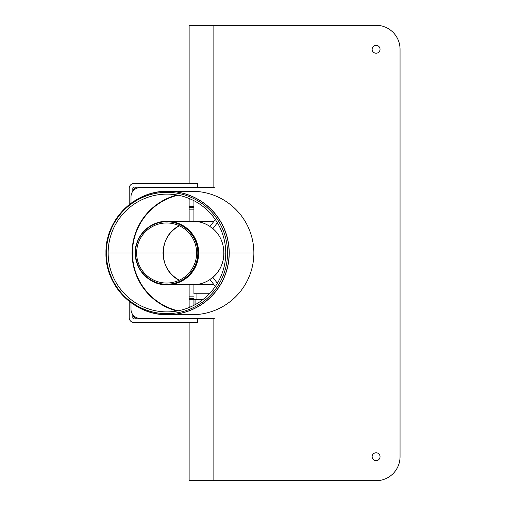 <?xml version="1.0" encoding="UTF-8"?>
<svg xmlns="http://www.w3.org/2000/svg" width="506" height="506" viewBox="0 0 506 506"><rect width="100%" height="100%" fill="white"/><g stroke="black" fill="none" stroke-linecap="round" stroke-linejoin="round"><path stroke-width="0.76" d="M140.541 235.448A31.758 31.714 -90 0 1 166.974 221.242C152.755 221.951 142.844 228.845 137.227 241.931C129.017 261.596 145.69 285.605 166.974 284.758C147.695 282.873 137.12 272.285 135.241 253C137.12 272.285 147.695 282.873 166.974 284.758L192.906 284.758C199.098 284.714 204.785 282.968 209.984 279.533C204.785 282.968 199.098 284.714 192.906 284.758C199.098 284.714 204.785 282.968 209.984 279.533C204.785 282.968 199.098 284.714 192.906 284.758C199.098 284.714 204.785 282.968 209.984 279.533C204.785 282.968 199.098 284.714 192.906 284.758L166.974 284.758A31.758 31.714 -90 0 0 198.687 253L198.573 253A31.707 31.663 90 0 1 166.91 284.707A31.707 31.663 90 0 1 135.247 253A31.707 31.663 90 0 1 166.91 221.293A31.707 31.663 90 0 1 198.573 253A31.707 31.663 90 0 1 166.91 284.707A31.707 31.663 90 0 1 135.247 253L135.437 253A31.233 31.189 90 0 0 166.626 284.233A31.233 31.189 90 0 0 197.821 253A31.233 31.189 90 0 1 166.626 284.233A31.233 31.189 90 0 1 135.437 253L136.633 253A30.037 29.999 90 0 0 166.632 283.037A30.037 29.999 90 0 0 196.632 253A30.037 29.999 90 0 1 166.632 283.037A30.037 29.999 90 0 1 136.633 253L163.002 253C163.476 265.182 168.915 274.258 179.32 280.223C168.915 274.258 163.476 265.182 163.002 253L198.573 253A31.707 31.663 90 0 1 166.91 284.707A31.707 31.663 90 0 1 135.247 253L134.001 253L134.001 266.523L134.001 253L132.806 253L132.806 259.527L132.806 253L132.445 253L223.987 253C223.778 262.797 220.066 270.912 212.843 277.358C220.066 270.912 223.778 262.797 223.987 253L253.867 253A61.802 61.719 0 0 1 192.065 314.719A61.802 61.719 0 0 0 253.867 253L229.117 253A61.669 61.58 90 0 1 167.537 314.669A61.669 61.58 90 0 1 105.956 253L132.06 253A60.005 59.923 0 0 0 177.024 311.007A60.005 59.923 0 0 1 132.06 253L108.151 253A58.879 58.797 -90 0 0 166.948 311.879A58.879 58.797 -90 0 0 225.746 253L229.117 253A61.669 61.58 90 0 1 167.537 314.669A61.669 61.58 90 0 1 105.956 253L106.355 253A60.669 60.587 -90 0 0 166.942 313.669A60.669 60.587 -90 0 0 227.529 253A60.669 60.587 -90 0 1 166.942 313.669A60.669 60.587 -90 0 1 106.355 253L108.151 253A58.879 58.797 -90 0 0 166.948 311.879A58.879 58.797 -90 0 0 225.746 253L223.987 253C223.778 262.797 220.066 270.912 212.843 277.358C220.066 270.912 223.778 262.797 223.987 253L198.687 253A31.758 31.714 -90 0 0 166.974 221.242L192.906 221.242C199.098 221.286 204.785 223.032 209.984 226.467C204.785 223.032 199.098 221.286 192.906 221.242L213.987 221.242M129.207 301.291L129.207 317.717A4.794 4.794 0 0 0 134.001 322.505A4.794 4.794 0 0 1 129.207 317.717L129.207 301.291L129.207 317.717A4.794 4.794 0 0 0 134.001 322.505L197.397 322.505L197.397 318.913L134.001 318.913A1.195 1.195 0 0 1 132.806 317.717L132.806 314.719L132.806 317.717A1.195 1.195 0 0 0 134.001 318.913A1.195 1.195 0 0 1 132.806 317.717L132.806 314.719M132.806 317.041L133.154 316.301L132.806 317.041L133.154 316.301L134.001 317.041L132.838 316.63L134.001 317.041A3.593 3.593 0 0 1 135.241 318.793L189.13 318.793M193.924 296.143L189.13 296.143L189.13 284.758L189.13 307.528M193.924 293.746L193.924 284.758L193.924 293.746L196.923 293.746L193.924 293.746M195.885 318.913L195.885 318.312L195.885 318.913M195.885 304.258L195.885 299.735L195.885 304.258M209.395 293.746L196.923 293.746L209.395 293.746M193.988 299.735L193.988 305.289L193.988 299.735L196.923 299.735L193.988 299.735M193.988 318.312L193.988 318.913L193.988 318.312M205.91 318.913L205.91 318.312L205.91 318.913M202.71 299.735L196.923 299.735L196.923 293.746L196.923 299.735L202.71 299.735M211.9 318.312L211.9 318.913L211.9 318.312M197.397 318.913L197.397 322.505L134.001 322.505L197.397 322.505L197.397 318.913L134.001 318.913L214.297 318.913L214.297 318.312L139.998 318.312A8.988 8.988 0 0 1 131.01 309.324L131.01 302.67M134.001 316.022L134.001 317.041L134.001 316.022L134.001 317.041L133.154 316.301L134.001 317.041A3.593 3.593 0 0 1 135.241 318.793A3.593 3.593 0 0 0 134.001 317.041L132.838 316.63M179.32 280.223C168.915 274.258 163.476 265.182 163.002 253C163.476 265.182 168.915 274.258 179.32 280.223C157.986 270.229 157.986 235.771 179.32 225.777C168.915 231.742 163.476 240.818 163.002 253C163.476 265.182 168.915 274.258 179.32 280.223M193.924 200.68L193.924 221.242L193.924 207.46L189.13 207.46L189.13 221.242L189.13 198.472M132.806 191.281L132.806 188.283A1.195 1.195 0 0 1 134.001 187.087L197.397 187.087L197.397 183.495L134.001 183.495A4.794 4.794 0 0 0 129.207 188.283L129.207 204.709M132.806 188.959L133.154 189.699L134.001 188.959A3.593 3.593 0 0 0 135.241 187.207L189.13 187.207M134.001 189.978L134.001 188.959L132.838 189.37M132.806 246.473L132.806 259.527M166.626 221.767A31.233 31.189 90 0 1 193.64 268.616A31.233 31.189 90 0 1 139.618 268.616A31.233 31.189 90 0 1 166.626 221.767M212.843 228.642C227.491 240.483 227.491 265.517 212.843 277.358C227.491 265.517 227.491 240.483 212.843 228.642M166.632 222.963A30.037 29.999 90 0 1 192.615 268.022A30.037 29.999 90 0 1 140.655 268.022A30.037 29.999 90 0 1 166.632 222.963M167.6 314.719C134.647 315.567 105.096 285.972 105.95 253C105.096 285.972 134.647 315.567 167.6 314.719L192.065 314.719L167.6 314.719C134.647 315.567 105.096 285.972 105.95 253A61.669 61.58 90 0 1 167.537 191.331A61.669 61.58 90 0 1 229.117 253A61.669 61.58 90 0 1 167.537 314.669A61.669 61.58 90 0 1 105.956 253C105.096 220.021 134.653 190.433 167.6 191.281L192.065 191.281A61.802 61.719 0 0 1 253.867 253A61.802 61.719 0 0 1 192.065 314.719L167.6 314.719A61.719 61.637 -90 0 0 229.237 253A61.719 61.637 -90 0 1 167.6 314.719A61.719 61.637 -90 0 0 229.237 253A61.719 61.637 -90 0 0 116.241 218.877M166.942 192.331A60.669 60.587 -90 0 0 114.47 283.335A60.669 60.587 -90 0 0 219.414 283.335A60.669 60.587 -90 0 0 166.942 192.331M166.948 194.121A58.879 58.797 -90 0 0 116.026 282.437A58.879 58.797 -90 0 0 217.871 282.437A58.879 58.797 -90 0 0 166.948 194.121M177.024 311.007A60.005 59.923 0 0 1 177.024 194.993M372.131 49.265A3.953 3.953 0 0 1 378.064 45.844A3.953 3.953 0 0 1 378.064 52.694A3.953 3.953 0 0 1 372.131 49.265M372.131 456.735A3.953 3.953 0 0 1 378.064 453.306A3.953 3.953 0 0 1 378.064 460.156A3.953 3.953 0 0 1 372.131 456.735M189.13 322.505L189.13 480.7L376.084 480.7A23.965 23.965 0 0 0 400.05 456.735L400.05 49.265A23.965 23.965 0 0 0 376.084 25.3L213.102 25.3L213.102 187.087L214.297 187.087L214.297 187.688L139.998 187.688A8.988 8.988 0 0 0 131.01 196.676L131.01 203.33M178.08 195.183A59.442 59.442 0 0 0 178.08 310.817M193.924 318.913L193.924 318.312M189.13 318.312L189.13 318.913M193.924 305.32L193.924 299.735L189.13 299.735M193.924 298.54L189.13 298.54L189.13 296.143M215.316 286.485L209.914 279.451A31.802 31.758 180 0 0 212.798 277.294L217.384 283.271M197.397 187.087L213.102 187.087M193.924 187.087L193.924 187.688M189.13 187.688L189.13 187.087M215.316 219.515L209.914 226.549A31.802 31.758 180 0 1 212.798 228.706L217.384 222.729M189.13 183.495L189.13 25.3L213.102 25.3M166.974 284.758A31.758 31.714 -90 0 0 198.687 253A31.758 31.714 -90 0 1 166.974 284.758L213.987 284.758M134.001 266.523L134.001 239.477M190.547 306.927L189.13 306.927M193.924 209.857L189.13 209.857M190.547 199.073L189.13 199.073M213.102 480.7L213.102 318.913M193.924 206.265L189.13 206.265"/></g></svg>
